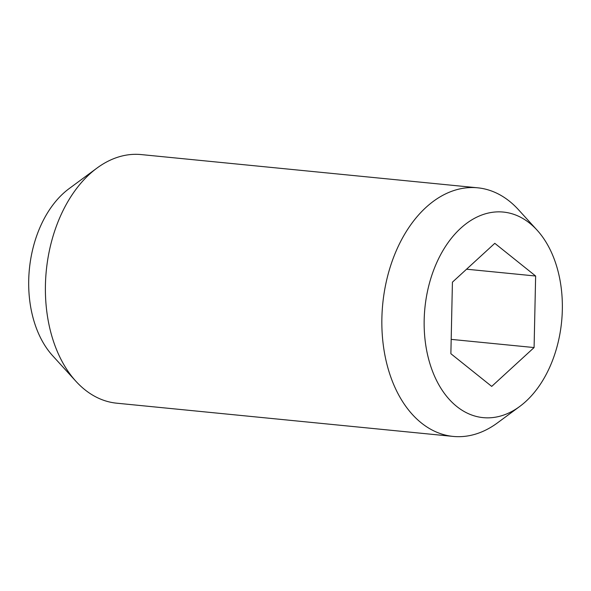 <?xml version="1.0" encoding="UTF-8"?>
<svg xmlns="http://www.w3.org/2000/svg" width="591" height="591" viewBox="0 0 591 591"><rect width="100%" height="100%" fill="white"/><g stroke="black" fill="none" stroke-linecap="round" stroke-linejoin="round"><path stroke-width="0.89" d="M519.718 406.468L497.423 422.912A124.908 83.095 -84.4 0 1 453.134 436.417L116.7 403.188A124.908 83.095 -84.4 0 1 75.914 381.284A124.908 83.095 -84.4 0 1 57.962 222.024A124.908 83.095 -84.4 0 1 96.968 168.088A124.908 83.095 -84.4 0 1 141.256 154.583L477.691 187.812A124.908 83.095 -84.4 0 1 518.477 209.716L537.13 230.202A103.277 68.704 -84.4 0 1 551.972 361.877A103.277 68.704 -84.4 0 1 519.718 406.468A103.277 68.704 -84.4 0 1 440.568 387.718A103.277 68.704 -84.4 0 1 434.54 267.849A103.277 68.704 -84.4 0 1 537.13 230.202M75.914 381.284L52.599 355.679A97.862 65.106 -84.4 0 1 38.533 230.896A97.862 65.106 -84.4 0 1 69.095 188.64L96.968 168.088M453.134 436.417A124.908 83.095 -84.4 0 1 394.396 255.253A124.908 83.095 -84.4 0 1 477.691 187.812M466.572 269.2L535.638 276.019L534.087 347.56L491.712 386.403L450.874 353.706L452.425 282.166L494.8 243.322L535.638 276.019M451.184 339.374L534.087 347.56"/></g></svg>

